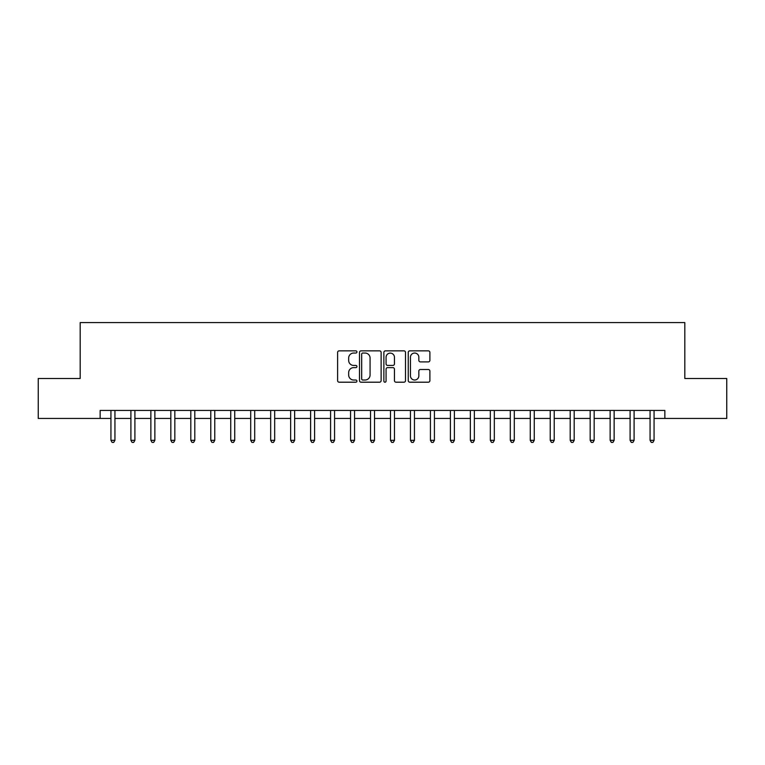 <?xml version="1.0" encoding="UTF-8"?>
<svg xmlns="http://www.w3.org/2000/svg" width="765" height="765" viewBox="0 0 765 765"><rect width="100%" height="100%" fill="white"/><g stroke="black" fill="none" stroke-linecap="round" stroke-linejoin="round"><path stroke-width="1.15" d="M356.939 351.948A1.1 1.1 0 0 0 355.84 350.848L339.182 350.848A1.568 1.568 0 0 0 337.614 352.416L337.614 380.635A1.568 1.568 0 0 0 339.182 382.204L355.84 382.204A1.1 1.1 0 0 0 356.939 381.104A1.1 1.1 0 0 0 355.84 380.014L353.688 380.014A5.02 5.02 0 0 1 348.668 374.993L348.668 372.641A5.02 5.02 0 0 1 353.688 367.621L355.84 367.621A1.1 1.1 0 0 0 356.939 366.521A1.1 1.1 0 0 0 355.84 365.431L353.688 365.431A5.02 5.02 0 0 1 348.668 360.411L348.668 358.058A5.02 5.02 0 0 1 353.688 353.038L355.84 353.038A1.1 1.1 0 0 0 356.939 351.948M428.324 361.902A1.568 1.568 0 0 0 429.892 360.334L429.892 352.416A1.568 1.568 0 0 0 428.324 350.848L409.82 350.848A1.568 1.568 0 0 0 408.252 352.416L408.252 380.635A1.568 1.568 0 0 0 409.82 382.204L428.324 382.204A1.568 1.568 0 0 0 429.892 380.635L429.892 371.073A1.568 1.568 0 0 0 428.324 369.505L420.406 369.505A1.568 1.568 0 0 0 418.838 371.073L418.838 375.816A4.198 4.198 0 0 1 414.64 380.014A4.198 4.198 0 0 1 410.451 375.816L410.451 357.236A4.198 4.198 0 0 1 414.64 353.038A4.198 4.198 0 0 1 418.838 357.236L418.838 360.334A1.568 1.568 0 0 0 420.406 361.902L428.324 361.902M100.148 418.445L38.25 418.445L38.25 378.503L80.182 378.503L80.182 322.591L684.818 322.591L684.818 378.503L726.75 378.503L726.75 418.445L664.852 418.445L664.852 410.451L100.148 410.451L100.148 418.445L110.935 418.445M381.133 352.416A1.568 1.568 0 0 0 379.564 350.848L361.061 350.848A1.568 1.568 0 0 0 359.493 352.416L359.493 380.635A1.568 1.568 0 0 0 361.061 382.204L379.564 382.204A1.568 1.568 0 0 0 381.133 380.635L381.133 352.416M385.436 350.848L403.939 350.848A1.568 1.568 0 0 1 405.507 352.416L405.507 380.635A1.568 1.568 0 0 1 403.939 382.204L396.021 382.204A1.568 1.568 0 0 1 394.453 380.635L394.453 369.189A1.568 1.568 0 0 0 392.885 367.621L387.635 367.621A1.568 1.568 0 0 0 386.067 369.189L386.067 381.104A1.1 1.1 0 0 1 384.967 382.204A1.1 1.1 0 0 1 383.867 381.104L383.867 352.416A1.568 1.568 0 0 1 385.436 350.848M114.932 418.445L130.901 418.445M134.898 418.445L150.868 418.445M154.865 418.445L170.834 418.445M174.831 418.445L190.81 418.445M194.798 418.445L210.777 418.445M214.764 418.445L230.743 418.445M234.74 418.445L250.71 418.445M254.707 418.445L270.676 418.445M274.673 418.445L290.643 418.445M294.64 418.445L310.619 418.445M314.606 418.445L330.585 418.445M334.573 418.445L350.552 418.445M354.549 418.445L370.518 418.445M374.515 418.445L390.485 418.445M394.482 418.445L410.451 418.445M414.448 418.445L430.427 418.445M434.415 418.445L450.394 418.445M454.381 418.445L470.36 418.445M474.357 418.445L490.327 418.445M494.324 418.445L510.293 418.445M514.29 418.445L530.26 418.445M534.257 418.445L550.236 418.445M554.223 418.445L570.202 418.445M574.19 418.445L590.169 418.445M594.166 418.445L610.135 418.445M614.132 418.445L630.102 418.445M634.099 418.445L650.068 418.445M654.065 418.445L664.852 418.445M362.782 353.038A1.1 1.1 0 0 0 361.682 354.138L361.682 378.914A1.1 1.1 0 0 0 362.782 380.014L365.058 380.014A5.02 5.02 0 0 0 370.078 374.993L370.078 358.058A5.02 5.02 0 0 0 365.058 353.038L362.782 353.038M394.453 357.312A4.198 4.198 0 0 0 390.265 353.114A4.198 4.198 0 0 0 386.067 357.312L386.067 363.863A1.568 1.568 0 0 0 387.635 365.431L392.885 365.431A1.568 1.568 0 0 0 394.453 363.863L394.453 357.312M115.123 410.451L115.046 410.662A1.597 1.597 0 0 0 114.932 411.254L114.932 440.324L110.935 440.324L110.935 411.254A1.597 1.597 0 0 0 110.82 410.662L110.734 410.451M114.932 440.324L113.727 442.409L112.13 442.409L110.935 440.324M135.089 410.451L135.013 410.662A1.597 1.597 0 0 0 134.898 411.254L134.898 440.324L130.901 440.324L130.901 411.254A1.597 1.597 0 0 0 130.786 410.662L130.71 410.451M134.898 440.324L133.693 442.409L132.096 442.409L130.901 440.324M155.056 410.451L154.979 410.662A1.597 1.597 0 0 0 154.865 411.254L154.865 440.324L150.868 440.324L150.868 411.254A1.597 1.597 0 0 0 150.753 410.662L150.676 410.451M154.865 440.324L153.669 442.409L152.072 442.409L150.868 440.324M175.032 410.451L174.946 410.662A1.597 1.597 0 0 0 174.831 411.254L174.831 440.324L170.834 440.324L170.834 411.254A1.597 1.597 0 0 0 170.719 410.662L170.643 410.451M174.831 440.324L173.636 442.409L172.039 442.409L170.834 440.324M194.999 410.451L194.912 410.662A1.597 1.597 0 0 0 194.798 411.254L194.798 440.324L190.81 440.324L190.81 411.254A1.597 1.597 0 0 0 190.695 410.662L190.609 410.451M194.798 440.324L193.602 442.409L192.005 442.409L190.81 440.324M214.965 410.451L214.879 410.662A1.597 1.597 0 0 0 214.764 411.254L214.764 440.324L210.777 440.324L210.777 411.254A1.597 1.597 0 0 0 210.662 410.662L210.576 410.451M214.764 440.324L213.569 442.409L211.972 442.409L210.777 440.324M234.932 410.451L234.855 410.662A1.597 1.597 0 0 0 234.74 411.254L234.74 440.324L230.743 440.324L230.743 411.254A1.597 1.597 0 0 0 230.628 410.662L230.542 410.451M234.74 440.324L233.535 442.409L231.938 442.409L230.743 440.324M254.898 410.451L254.822 410.662A1.597 1.597 0 0 0 254.707 411.254L254.707 440.324L250.71 440.324L250.71 411.254A1.597 1.597 0 0 0 250.595 410.662L250.518 410.451M254.707 440.324L253.502 442.409L251.905 442.409L250.71 440.324M274.865 410.451L274.788 410.662A1.597 1.597 0 0 0 274.673 411.254L274.673 440.324L270.676 440.324L270.676 411.254A1.597 1.597 0 0 0 270.561 410.662L270.485 410.451M274.673 440.324L273.478 442.409L271.881 442.409L270.676 440.324M294.841 410.451L294.755 410.662A1.597 1.597 0 0 0 294.64 411.254L294.64 440.324L290.643 440.324L290.643 411.254A1.597 1.597 0 0 0 290.528 410.662L290.451 410.451M294.64 440.324L293.444 442.409L291.848 442.409L290.643 440.324M314.807 410.451L314.721 410.662A1.597 1.597 0 0 0 314.606 411.254L314.606 440.324L310.619 440.324L310.619 411.254A1.597 1.597 0 0 0 310.504 410.662L310.418 410.451M314.606 440.324L313.411 442.409L311.814 442.409L310.619 440.324M334.774 410.451L334.688 410.662A1.597 1.597 0 0 0 334.573 411.254L334.573 440.324L330.585 440.324L330.585 411.254A1.597 1.597 0 0 0 330.47 410.662L330.384 410.451M334.573 440.324L333.377 442.409L331.781 442.409L330.585 440.324M354.74 410.451L354.664 410.662A1.597 1.597 0 0 0 354.549 411.254L354.549 440.324L350.552 440.324L350.552 411.254A1.597 1.597 0 0 0 350.437 410.662L350.351 410.451M354.549 440.324L353.344 442.409L351.747 442.409L350.552 440.324M374.707 410.451L374.63 410.662A1.597 1.597 0 0 0 374.515 411.254L374.515 440.324L370.518 440.324L370.518 411.254A1.597 1.597 0 0 0 370.403 410.662L370.327 410.451M374.515 440.324L373.31 442.409L371.714 442.409L370.518 440.324M394.673 410.451L394.597 410.662A1.597 1.597 0 0 0 394.482 411.254L394.482 440.324L390.485 440.324L390.485 411.254A1.597 1.597 0 0 0 390.37 410.662L390.293 410.451M394.482 440.324L393.286 442.409L391.69 442.409L390.485 440.324M414.649 410.451L414.563 410.662A1.597 1.597 0 0 0 414.448 411.254L414.448 440.324L410.451 440.324L410.451 411.254A1.597 1.597 0 0 0 410.336 410.662L410.26 410.451M414.448 440.324L413.253 442.409L411.656 442.409L410.451 440.324M434.616 410.451L434.53 410.662A1.597 1.597 0 0 0 434.415 411.254L434.415 440.324L430.427 440.324L430.427 411.254A1.597 1.597 0 0 0 430.312 410.662L430.226 410.451M434.415 440.324L433.22 442.409L431.623 442.409L430.427 440.324M454.582 410.451L454.496 410.662A1.597 1.597 0 0 0 454.381 411.254L454.381 440.324L450.394 440.324L450.394 411.254A1.597 1.597 0 0 0 450.279 410.662L450.193 410.451M454.381 440.324L453.186 442.409L451.589 442.409L450.394 440.324M474.549 410.451L474.472 410.662A1.597 1.597 0 0 0 474.357 411.254L474.357 440.324L470.36 440.324L470.36 411.254A1.597 1.597 0 0 0 470.245 410.662L470.159 410.451M474.357 440.324L473.153 442.409L471.556 442.409L470.36 440.324M494.515 410.451L494.439 410.662A1.597 1.597 0 0 0 494.324 411.254L494.324 440.324L490.327 440.324L490.327 411.254A1.597 1.597 0 0 0 490.212 410.662L490.135 410.451M494.324 440.324L493.119 442.409L491.522 442.409L490.327 440.324M514.482 410.451L514.405 410.662A1.597 1.597 0 0 0 514.29 411.254L514.29 440.324L510.293 440.324L510.293 411.254A1.597 1.597 0 0 0 510.178 410.662L510.102 410.451M514.29 440.324L513.095 442.409L511.498 442.409L510.293 440.324M534.458 410.451L534.372 410.662A1.597 1.597 0 0 0 534.257 411.254L534.257 440.324L530.26 440.324L530.26 411.254A1.597 1.597 0 0 0 530.145 410.662L530.069 410.451M534.257 440.324L533.062 442.409L531.465 442.409L530.26 440.324M554.424 410.451L554.338 410.662A1.597 1.597 0 0 0 554.223 411.254L554.223 440.324L550.236 440.324L550.236 411.254A1.597 1.597 0 0 0 550.121 410.662L550.035 410.451M554.223 440.324L553.028 442.409L551.431 442.409L550.236 440.324M574.391 410.451L574.305 410.662A1.597 1.597 0 0 0 574.19 411.254L574.19 440.324L570.202 440.324L570.202 411.254A1.597 1.597 0 0 0 570.088 410.662L570.002 410.451M574.19 440.324L572.995 442.409L571.398 442.409L570.202 440.324M594.357 410.451L594.281 410.662A1.597 1.597 0 0 0 594.166 411.254L594.166 440.324L590.169 440.324L590.169 411.254A1.597 1.597 0 0 0 590.054 410.662L589.968 410.451M594.166 440.324L592.961 442.409L591.364 442.409L590.169 440.324M614.324 410.451L614.247 410.662A1.597 1.597 0 0 0 614.132 411.254L614.132 440.324L610.135 440.324L610.135 411.254A1.597 1.597 0 0 0 610.021 410.662L609.944 410.451M614.132 440.324L612.928 442.409L611.331 442.409L610.135 440.324M634.29 410.451L634.214 410.662A1.597 1.597 0 0 0 634.099 411.254L634.099 440.324L630.102 440.324L630.102 411.254A1.597 1.597 0 0 0 629.987 410.662L629.911 410.451M634.099 440.324L632.904 442.409L631.307 442.409L630.102 440.324M654.266 410.451L654.18 410.662A1.597 1.597 0 0 0 654.065 411.254L654.065 440.324L650.068 440.324L650.068 411.254A1.597 1.597 0 0 0 649.954 410.662L649.877 410.451M654.065 440.324L652.87 442.409L651.273 442.409L650.068 440.324"/></g></svg>
